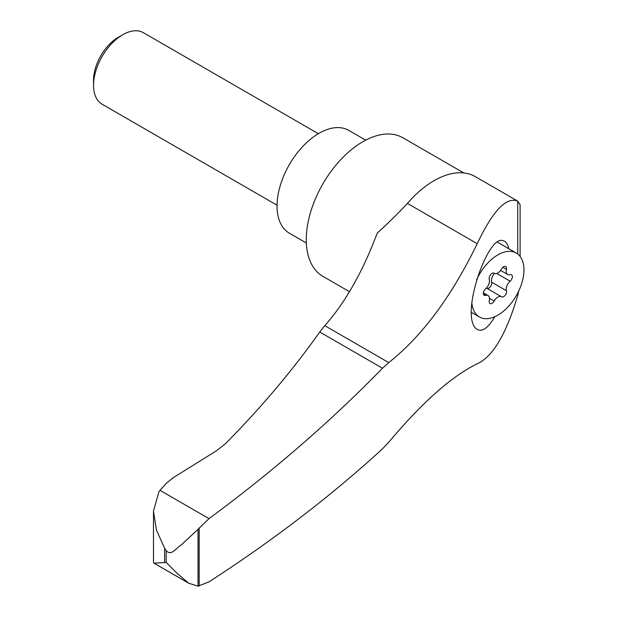 <?xml version="1.0" encoding="UTF-8"?>
<svg xmlns="http://www.w3.org/2000/svg" width="617" height="617" viewBox="0 0 617 617"><rect width="100%" height="100%" fill="white"/><g stroke="black" fill="none" stroke-linecap="round" stroke-linejoin="round"><path stroke-width="0.93" d="M164.623 562.534L153.972 563.167L153.479 562.311L153.479 511.046L156.417 529.98L164.623 548.282L166.212 550.696C171.534 556.48 176.069 547.827 181.375 544.85L198.011 529.317L198.011 586.15L188.709 583.219L177.033 573.286L166.212 562.473L164.623 562.534L164.623 548.282M520.108 256.433L520.108 204.798L517.717 201.127C506.364 196.553 492.86 210.744 477.211 243.692C451.428 296.746 421.935 336.373 388.733 362.588L382.486 368.233C331.167 420.979 273.346 471.118 209.016 518.635L160.004 490.338L159.016 491.525L153.479 511.046M477.211 243.692L407.436 203.409A348.312 201.096 120 0 1 377.411 232.948L369.953 251.343C356.757 281.9 341.695 306.672 324.766 325.653L319.745 332.008C292.497 370.493 261.022 407.768 225.328 443.824L216.374 450.842L173.053 477.82L166.389 483.242L160.004 490.338M517.717 293.098L517.717 295.45C506.302 334.028 492.798 356.819 477.211 363.814C451.737 376.2 422.244 402.338 388.733 442.242L382.486 448.852C331.167 495.875 273.346 540.214 209.016 581.854L198.011 586.15M517.717 254.003L517.717 201.127L475.275 176.616A82.585 47.679 120 0 0 407.436 203.409M209.016 518.635L198.011 529.317M508.886 248.774C507.652 243.838 505.662 241.154 502.924 240.723C488.494 234.09 460.791 311.816 475.306 327.943C480.705 333.195 487.222 329.439 494.873 316.675M500.618 270.416L507.714 274.511A7.18 4.149 -60 0 0 510.136 274.673A4.103 2.368 -60 0 1 511.516 274.766A4.103 2.368 -60 0 1 512.257 277.619A4.103 2.368 -60 0 1 510.136 281.19L496.731 273.454M494.533 273.439A7.18 4.149 120 0 0 491.656 282.177A4.103 2.368 120 0 1 490.422 286.681A4.103 2.368 120 0 1 486.929 288.347M501.343 296.669L486.767 288.262A7.18 4.149 120 0 0 486.666 288.193A7.18 4.149 120 0 0 486.397 288.062M507.714 274.511A7.18 4.149 -60 0 1 506.441 269.421L502.832 267.331M494.001 273.154L494.263 273.308A7.18 4.149 -60 0 0 501.552 268.981A4.103 2.368 -60 0 1 505.709 266.505A4.103 2.368 -60 0 1 506.441 269.421M483.381 292.867L488.001 295.528A7.18 4.149 -60 0 0 485.579 295.366A4.103 2.368 -60 0 1 484.198 295.273A4.103 2.368 -60 0 1 483.458 292.419A4.103 2.368 -60 0 1 485.579 288.849A7.18 4.149 -60 0 0 489.273 279.331A4.103 2.368 -60 0 1 490.569 274.742A4.103 2.368 -60 0 1 494.109 273.208A4.103 2.368 -60 0 1 494.163 273.246M488.001 295.528A7.18 4.149 -60 0 1 489.273 300.618A4.103 2.368 -60 0 0 489.998 303.533A4.103 2.368 -60 0 0 494.163 301.057A7.18 4.149 -60 0 1 501.444 296.731A7.18 4.149 -60 0 1 501.552 296.792A4.103 2.368 -60 0 0 501.606 296.831A4.103 2.368 -60 0 0 505.146 295.296A4.103 2.368 -60 0 0 506.441 290.707A7.18 4.149 -60 0 1 510.136 281.19M277.041 205.214L102.098 104.211A41.293 23.839 -60 0 1 93.545 85.308L93.545 80.141A34.961 20.184 -60 0 1 118.271 37.321L122.744 34.737A41.293 23.839 -60 0 1 143.391 32.693L318.341 133.696M93.545 85.308A41.293 23.839 -60 0 1 122.744 34.737M306.348 242.998L289.334 233.172A59.363 34.274 -60 0 1 289.334 164.631A59.363 34.274 -60 0 1 348.69 130.357L365.665 140.159M476.632 279.748A36.904 21.31 -60 0 1 516.313 253.055A36.904 21.31 -60 0 1 521.967 282.632A36.904 21.31 -60 0 1 497.857 315.156A36.904 21.31 -60 0 1 479.401 316.984A36.904 21.31 -60 0 1 471.858 302.662M463.837 172.953L402.847 137.745A80.009 46.19 120 0 0 322.845 183.935A80.009 46.19 120 0 0 322.845 276.316L349.453 291.679M517.717 295.45L518.797 290.908M166.212 550.696L166.212 562.473M382.486 368.233L319.745 332.008M388.733 362.588L324.766 325.653M199.175 527.944L199.175 586.057M485.579 295.366L483.427 294.124M494.163 301.057L489.466 298.35M506.441 290.707L491.656 282.177M486.666 288.193L501.444 296.731M471.411 312.364L479.401 316.984M497.641 242.28L516.313 253.055M153.972 563.167L188.709 583.219"/></g></svg>
